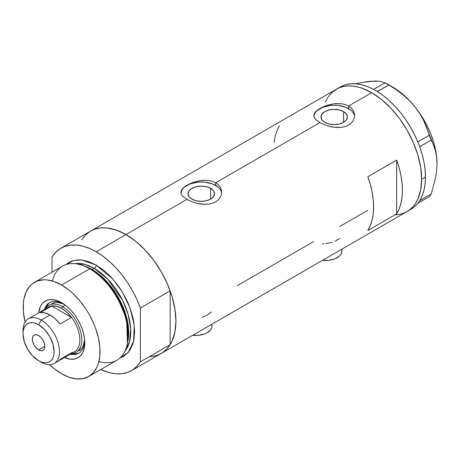 <?xml version="1.0" encoding="UTF-8"?>
<svg xmlns="http://www.w3.org/2000/svg" width="460" height="460" viewBox="0 0 460 460"><rect width="100%" height="100%" fill="white"/><g stroke="black" fill="none" stroke-linecap="round" stroke-linejoin="round"><path stroke-width="0.69" d="M322.512 260.343A16.301 9.413 0 0 0 341.878 251.097L341.561 252.931L340.636 254.696L339.129 256.323L334.633 258.923L328.756 260.325L322.397 260.325M192.642 335.317A16.301 9.413 0 0 0 212.008 326.077L211.698 327.911L210.766 329.676L207.236 332.729L204.763 333.902L198.887 335.305L192.527 335.305M210.628 188.358L210.628 199.145L206.339 200.802L201.279 201.382L196.219 200.802L191.935 199.145A13.219 7.63 180 0 1 188.059 193.752A13.219 7.63 180 0 1 196.219 186.702A13.219 7.63 180 0 1 210.628 188.358L213.492 190.831L214.498 193.752L213.492 196.673L210.628 199.145L210.628 188.358A13.219 7.63 180 0 1 214.498 193.752A13.219 7.63 180 0 1 206.339 200.802A13.219 7.63 180 0 1 191.935 199.145L189.066 196.673L188.059 193.752L189.066 190.831L191.935 188.358L196.219 186.702L201.279 186.122L206.339 186.702L210.628 188.358M343.568 111.602L343.568 122.394L339.279 124.05L334.219 124.631L329.164 124.05L324.875 122.394A13.219 7.63 180 0 1 321.005 117.001A13.219 7.63 180 0 1 329.164 109.951A13.219 7.63 180 0 1 343.568 111.602L346.432 114.08L347.438 117.001L346.432 119.922L343.568 122.394L343.568 111.602A13.219 7.63 180 0 1 347.438 117.001A13.219 7.63 180 0 1 339.279 124.05A13.219 7.63 180 0 1 324.875 122.394L322.011 119.922L321.005 117.001L322.011 114.08L324.875 111.602L329.164 109.951L334.219 109.371L339.279 109.951L343.568 111.602M354.568 116.345A20.378 11.764 0 0 0 348.628 108.681L348.628 106.018L351.175 107.904L353.056 110.199L354.211 112.803L354.597 115.552L354.211 118.306L353.056 120.911L351.175 123.217L348.622 125.114L345.529 126.477L341.993 127.293L336.208 127.495L332.241 127.023L326.456 125.568L319.809 122.653L215.688 182.769L218.236 184.661L220.11 186.955L221.271 189.554L221.657 192.297L221.266 195.057L220.116 197.662L218.236 199.973L215.683 201.865L212.589 203.234L209.053 204.05L205.24 204.315L197.323 203.377L193.511 202.32L186.869 199.41L182.436 195.925L181.292 194.12L180.998 191.394L182.447 188.686L186.875 185.225L193.511 182.298L199.283 180.832L205.229 180.297L209.058 180.573L212.583 181.395L215.688 182.769L319.809 122.653L315.376 119.174L314.232 117.369L313.846 115.546L314.232 113.729L315.387 111.929L319.815 108.468L326.45 105.547L334.224 103.787L341.998 103.816L345.523 104.644L348.628 106.018L371.68 92.707L381.426 99.44L386.181 103.563L390.799 108.134L399.429 118.45L407.002 129.996L410.291 136.085L413.212 142.318L417.829 154.957L420.67 167.417L421.389 173.431L421.63 179.222L420.67 189.922L417.829 199.099L415.731 203.004L413.212 206.408L410.291 209.265L407.002 211.56A70.639 40.785 -120 0 0 417.829 154.957A70.639 40.785 -120 0 0 371.68 92.707L348.628 106.018L351.175 107.904L353.056 110.199L354.211 112.803L354.597 115.546L354.211 118.306L353.056 120.911L351.175 123.217L348.622 125.114L345.529 126.477L341.993 127.293L334.23 127.316L326.456 125.568L319.809 122.653L315.376 119.174L313.938 116.455L314.232 113.729L317.273 110.159L322.926 106.904L326.45 105.547L332.229 104.081L336.208 103.603L341.998 103.816L345.523 104.644L348.628 106.018L348.628 108.681A20.378 11.764 0 0 0 327.077 105.984A20.378 11.764 0 0 0 313.892 116.19M184.333 186.915L189.98 183.655L193.511 182.298L201.284 180.538L205.229 180.297L209.058 180.573L212.583 181.395L215.688 182.769L215.688 185.432A20.378 11.764 0 0 0 194.131 182.735A20.378 11.764 0 0 0 180.952 192.941M221.622 193.096A20.378 11.764 0 0 0 215.688 185.432L215.688 182.769L218.236 184.661L220.11 186.955L221.271 189.554L221.657 192.303L221.266 195.057L220.116 197.662L218.236 199.973L215.683 201.865L212.589 203.234L209.053 204.05L203.268 204.251L199.301 203.774L193.511 202.32L186.869 199.41L125.971 234.571L186.869 199.41L182.436 195.925L181.292 194.12L180.901 192.297L181.292 190.486L182.447 188.686M89.648 231.685L85.341 235.238L81.788 239.838L84.439 236.221L87.36 233.364L90.654 231.069A70.639 40.785 60 0 1 125.971 234.571A70.639 40.785 60 0 1 172.12 296.815A70.639 40.785 60 0 1 161.293 353.418L157.659 355.126L153.72 356.224L149.517 356.707M396.658 213.883L367.839 230.517A70.639 40.785 -120 0 0 367.839 176.726L396.658 160.091A70.639 40.785 60 0 1 396.658 213.883L367.839 230.517L370.334 225.59L372.14 219.96L373.238 213.716L373.6 206.954L373.238 199.761L372.14 192.257L370.334 184.54L367.839 176.726L396.658 160.091L396.658 213.883L396.658 160.091L399.148 167.9L400.959 175.617L402.051 183.126L402.419 190.314L402.051 197.081L400.959 203.326L399.148 208.955L396.658 213.883M313.57 241.615L237.291 285.654M367.839 210.277L339.664 226.55M371.68 92.707A70.639 40.785 -120 0 0 336.363 89.211L339.997 87.509L343.93 86.405L348.134 85.928L352.567 86.066L357.184 86.819L361.94 88.193L371.68 92.707L361.94 88.193L357.184 86.819L352.567 86.066L348.134 85.928L343.93 86.405L339.997 87.509L336.363 89.211A70.639 40.785 60 0 1 390.799 108.134A70.639 40.785 60 0 1 421.63 179.222A70.639 40.785 60 0 1 407.002 211.56L403.368 213.262L399.429 214.366L395.226 214.843L399.429 214.366L403.368 213.262L407.002 211.56L410.291 209.265L413.212 206.408L415.731 203.004L417.829 199.099L419.48 194.724L420.67 189.922L421.63 179.222L425.471 177.002L421.63 179.222L420.67 167.417L417.829 154.957L413.212 142.318L407.002 129.996L403.368 124.096L399.429 118.45L390.799 108.134L381.426 99.44L371.68 92.707M365.918 82.179L370.72 81.242L365.004 81.96L355.54 83.772L365.004 81.96L375.527 81.012L379.483 81.236L385.158 82.783L373.6 89.424L374.923 90.148A70.639 40.785 -120 0 0 373.6 89.424A70.639 40.785 -120 0 0 340.204 86.992L333.069 91.505L330.153 94.363L327.629 97.767L325.536 101.671L327.629 97.767L330.153 94.363L333.069 91.505L336.363 89.211L90.654 231.069L94.283 229.367L98.221 228.269L102.425 227.786L106.858 227.924L116.225 230.052L125.971 234.571L135.717 241.304L145.084 249.993L153.72 260.308L161.293 271.854L167.503 284.182L172.12 296.815L174.961 309.275L175.921 321.086L174.961 331.781L172.12 340.958L170.022 344.868L167.503 348.266L164.582 351.124L161.293 353.418A70.639 40.785 -120 0 0 170.16 344.649L140.38 361.842A70.639 40.785 60 0 1 131.514 370.61A70.639 40.785 60 0 1 100.797 369.524L109.584 372.732L115.972 373.819L121.998 373.721L127.546 372.439L132.52 369.995L136.821 366.442L140.38 361.842L140.38 308.05L170.16 290.858A70.639 40.785 -120 0 0 125.971 234.571A70.639 40.785 -120 0 0 90.654 231.069L60.875 248.262A70.639 40.785 60 0 1 96.192 251.758L125.971 234.571L96.192 251.758A70.639 40.785 60 0 1 140.38 308.05L136.821 299.339L132.52 290.818L127.546 282.635L121.998 274.948L115.972 267.892L109.584 261.602L102.954 256.191L96.192 251.758L89.435 248.388L82.806 246.14L76.418 245.053L70.391 245.157L64.843 246.433L59.869 248.877L55.568 252.431L52.009 257.031A70.639 40.785 60 0 1 60.875 248.262M279.467 125.706L276.977 130.64L275.166 136.269L274.074 142.508M221.266 191.458L220.104 189.25M218.224 187.214L212.6 183.971L205.252 182.212L201.279 181.987L197.305 182.212L189.957 183.971L184.339 187.214M182.453 189.25L181.292 191.458M354.206 114.707L353.044 112.499M351.164 110.463L345.541 107.22L338.198 105.461L334.219 105.236L330.245 105.461L322.897 107.22L317.279 110.463M315.393 112.499L314.237 114.707M202.101 317.308L207.719 314.899L211.439 311.92M335.001 241.212L339.698 238.498M325.571 243.645L332.062 242.299M322.276 243.783L323.915 243.765M211.698 324.237L212.008 326.077L212.008 324.139M341.561 249.262L341.878 251.097L341.878 249.159M408.871 210.358A70.639 40.785 -120 0 0 410.843 209.34A70.639 40.785 -120 0 0 417.789 203.308A70.639 40.785 -120 0 0 418.479 202.406L419.077 201.549A70.639 40.785 -120 0 0 419.71 200.571A70.639 40.785 -120 0 0 425.471 177.002L425.109 169.815L424.011 162.305L422.205 154.594L419.71 146.78A70.639 40.785 -120 0 0 419.077 145.078L419.71 146.78L431.204 140.07L433.561 145.17L435.407 150.799L436.586 156.952L437 163.697L436.586 170.953L435.401 178.463L431.204 194.011L419.71 200.652L419.077 201.549A70.639 40.785 -120 0 0 419.71 200.571L422.205 195.644L424.011 190.014L425.109 183.77L425.471 177.002A70.639 40.785 -120 0 0 419.71 146.78A70.639 40.785 -120 0 0 419.077 145.078L418.479 143.526A70.639 40.785 -120 0 0 417.789 141.829L418.479 143.526A70.639 40.785 -120 0 0 417.789 141.829L414.259 134.113L410.159 126.603L405.547 119.41L400.499 112.637L395.082 106.386L389.378 100.751L383.467 95.812L377.447 91.643A70.639 40.785 -120 0 0 376.125 90.844L377.447 91.643L388.884 84.933L396.066 89.585L402.868 94.708L409.193 100.412L414.909 106.754L419.71 113.47L423.666 120.543L426.851 127.863L429.341 135.263L417.789 141.829A70.639 40.785 -120 0 0 377.447 91.643A70.639 40.785 -120 0 0 376.125 90.844L374.923 90.148A70.639 40.785 -120 0 0 373.6 89.424L367.58 86.635L361.669 84.755L355.965 83.806L350.549 83.8L345.5 84.738L340.889 86.612M410.809 209.363L414.259 206.948L417.789 203.308A70.639 40.785 -120 0 0 418.479 202.406L417.847 203.303L429.341 196.661L417.847 203.303L419.077 201.549L419.71 200.652L431.204 194.011L429.341 196.661L431.204 194.011L435.401 178.463L436.586 170.953L437 163.697A62.485 36.075 -120 0 0 414.909 106.754L419.71 113.47L423.666 120.543L433.561 145.17L435.407 150.799L436.586 156.952L437 164.099M375.906 81.288L370.72 81.242L379.483 81.236L385.158 82.783L396.066 89.585L402.868 94.708L409.193 100.412L414.909 106.754A62.485 36.075 -120 0 0 392.817 87.164L398.584 90.93L404.248 95.502L409.722 100.809L414.909 106.754L419.716 113.235L424.057 120.146L427.869 127.362L431.077 134.768L433.636 142.226L435.493 149.621L436.62 156.82L437 163.697A62.485 36.075 -120 0 1 437 163.921M388.884 84.933L377.39 91.569L373.664 89.418L385.158 82.783L388.884 84.933M431.204 140.07L419.71 146.705L417.847 141.904L429.341 135.263L431.204 140.07M62.899 303.456A29.204 16.865 -120 0 0 44.373 309.551A29.204 16.865 60 0 1 49.507 302.668A29.204 16.865 60 0 1 62.899 303.456M61.617 302.668L66.131 305.791L70.472 309.822L74.474 314.6L77.981 319.953L80.862 325.663L83.001 331.522L84.318 337.295L84.766 342.769L84.318 347.725L83.001 351.98L80.862 355.367L77.981 357.753L74.474 359.053L70.472 359.214L64.452 357.57A32.74 18.9 60 0 0 84.766 342.769A32.74 18.9 60 0 0 61.617 302.668L61.617 302.668A32.74 18.9 60 0 0 38.64 312.863L40.227 306.826L42.366 303.439L45.247 301.047L48.754 299.747L52.756 299.592L57.097 300.575L61.617 302.668M51.871 303.652A27.169 15.686 60 0 1 64.158 304.301L58.104 302.444L54.786 302.577L51.871 303.652M50.197 302.306A29.204 16.865 -120 0 0 45.919 308.177M127.276 344.206L127.667 342.32A52.624 30.383 -120 0 0 91.293 269.301L89.712 268.812A54.337 31.372 60 0 1 127.276 344.206A54.337 31.372 60 0 1 98.917 361.566M83.996 265.92A51.618 29.802 60 0 1 92.218 269.583L94.271 268.398L107.818 279.226L122.624 300.368L128.15 314.41L130.703 328.9L129.57 341.665L125.074 350.945A51.618 29.802 -120 0 0 126.264 308.729A51.618 29.802 -120 0 0 94.271 268.398A2.714 1.57 120 0 0 96.192 265.069L88.699 261.596L81.489 259.957L78.085 259.854L71.817 261.067L69.023 262.378L65.981 264.586L73.6 260.51L81.725 259.98L96.192 265.069A2.714 1.57 -60 0 1 94.271 268.398L92.218 269.583A1.357 0.782 -60 0 1 91.96 269.692M127.46 343.246L126.632 319.211L116.409 295.073L103.08 278.323L91.293 269.301L82.547 265.454M94.271 268.398L85.152 264.465L74.692 263.672A51.618 29.802 -120 0 1 94.271 268.398M88.78 376.458L116.88 360.237A54.337 31.372 -120 0 0 125.212 316.693A54.337 31.372 -120 0 0 89.712 268.812L61.617 285.033A54.337 31.372 60 0 1 97.112 332.919A54.337 31.372 60 0 1 88.78 376.458A54.337 31.372 60 0 1 61.617 373.767A54.337 31.372 60 0 1 49.714 364.717L54.119 368.586L61.617 373.767L69.109 377.24L76.32 378.879L82.961 378.614L88.786 376.458L93.564 372.497L97.112 366.873L98.382 363.509L99.854 355.827L99.854 347.127L98.382 337.749L95.502 328.049L93.564 323.196L88.786 313.714L85.991 309.178L79.724 300.731L72.766 293.382L69.109 290.214L61.617 285.033L89.712 268.812A54.337 31.372 -120 0 0 62.543 266.121L34.448 282.342A54.337 31.372 60 0 1 61.617 285.033L54.119 281.56L46.908 279.921L43.504 279.818L37.237 281.031L31.912 284.108L29.67 286.31L26.116 291.927L23.931 298.988L23.379 302.979L23.379 311.673L25.081 322.052A54.337 31.372 60 0 1 34.448 282.342M92.218 269.583A51.618 29.802 60 0 1 127.782 341.757L126.799 318.199L116.742 294.682L103.73 278.38L92.218 269.583M52.009 257.031L52.009 272.205L52.009 257.031M96.192 265.069L103.69 270.25L110.9 276.937L117.541 284.872L120.572 289.214L125.896 298.436L128.139 303.232L130.082 308.085L132.963 317.785L133.877 322.541L134.619 331.62L133.877 339.848L132.963 343.545L130.082 349.916L128.139 352.532L123.36 356.494L119.928 358.029L128.26 352.394L133.618 341.078L134.228 325.111L129.858 307.487L122.026 291.502L112.861 279.082L96.192 265.069M151.771 356.529L157.32 355.247L162.294 352.808L166.6 349.255L170.16 344.649L170.16 290.858L166.6 282.152L162.294 273.625L157.32 265.443L151.771 257.755L145.751 250.7L139.363 244.409L132.727 238.999L125.971 234.571L119.215 231.196L112.579 228.948L106.191 227.867L100.171 227.964L94.622 229.247L90.603 231.098M140.38 308.05L170.16 290.858L170.16 344.649L140.38 361.842L140.38 308.05M52.411 281.014A54.337 31.372 60 0 1 81.621 265.138A54.337 31.372 60 0 1 89.712 268.812L91.293 269.301A52.624 30.383 -120 0 0 83.455 265.736L81.621 265.138M72.145 353.608A29.204 16.865 -120 0 0 79.373 352.837M84.726 341.262A29.204 16.865 60 0 1 78.718 353.251A29.204 16.865 60 0 1 70.184 354.257A29.204 16.865 -120 0 0 84.726 341.262M73.358 353.78L76.929 353.636M48.283 304.02L46.379 307.044M79.04 350.71A27.169 15.686 60 0 0 84.623 339.75L83.208 345.92L81.431 348.732L76.159 352.377A27.169 15.686 60 0 1 71.237 353.648A27.169 15.686 -120 0 0 81.265 334.495A27.169 15.686 -120 0 0 62.577 306.665L61.617 308.327A25.812 14.904 60 0 1 71.507 317.406L59.984 324.058A25.812 14.904 -120 0 0 50.088 314.985L41.25 320.085L38.559 324.743A22.005 12.707 60 0 1 54.125 351.693A22.005 12.707 60 0 1 38.559 360.68L41.25 362.233A25.812 14.904 -120 0 0 59.501 351.693A25.812 14.904 -120 0 0 41.25 320.085A25.812 14.904 60 0 1 58.109 342.827A25.812 14.904 60 0 1 54.154 363.509A25.812 14.904 60 0 1 41.25 362.233L38.559 360.68L41.596 362.089L44.517 362.75L47.207 362.641L49.565 361.767L51.497 360.163L52.94 357.886L53.826 355.028L54.125 351.693L52.94 344.137L49.565 336.358L44.517 329.55L38.559 324.743L35.523 323.334L32.608 322.673L29.917 322.782L27.56 323.65L25.622 325.26L24.184 327.537L23.299 330.395L23 333.73L24.184 341.285L27.56 349.065L32.608 355.873L38.559 360.68A22.005 12.707 60 0 1 23 333.73A22.005 12.707 60 0 1 38.559 324.743L41.25 320.085L50.088 314.985A25.812 14.904 -120 0 0 40.193 312.633L51.721 305.98L71.507 317.406A25.812 14.904 60 0 1 71.507 352.82L59.984 359.478M38.559 349.922A8.832 5.1 60 0 1 32.792 342.142A8.832 5.1 60 0 1 34.143 335.064A8.832 5.1 60 0 1 38.559 335.501L40.951 337.427L42.975 340.164L44.327 343.281L44.804 346.317L38.559 349.922L36.173 347.99L34.143 345.259L32.792 342.142L32.315 339.106L32.792 336.622L34.143 335.064L36.173 334.673L38.559 335.501A8.832 5.1 60 0 1 44.327 343.281A8.832 5.1 60 0 1 42.975 350.359L40.951 350.75L38.559 349.922L44.804 346.317L44.327 348.801L42.975 350.359A8.832 5.1 60 0 1 38.559 349.922M54.154 363.509L74.52 351.756A25.812 14.904 -120 0 0 71.507 317.406L66.769 312.162L61.617 308.327L56.459 306.21L51.721 305.98A25.812 14.904 60 0 1 61.617 308.327L62.577 306.665A27.169 15.686 60 0 1 80.322 330.608A27.169 15.686 60 0 1 76.159 352.377M65.262 305.112L62.577 306.665L65.262 305.112M45.431 308.942A27.169 15.686 60 0 1 48.99 305.319A27.169 15.686 60 0 1 62.577 306.665A27.169 15.686 -120 0 0 45.431 308.942M46.276 309.12A25.812 14.904 60 0 1 51.721 305.98A25.812 14.904 -120 0 0 48.708 307.05L28.347 318.809A25.812 14.904 60 0 1 41.25 320.085A25.812 14.904 -120 0 0 23 330.619L23 333.73M23.052 332.264A25.812 14.904 60 0 1 28.347 318.809M71.507 317.406L59.984 324.058L55.246 318.82L50.088 314.985L44.93 312.863L40.193 312.633L51.721 305.98L71.507 317.406M410.843 209.34L131.514 370.61M392.817 87.164L387.055 83.841"/></g></svg>
